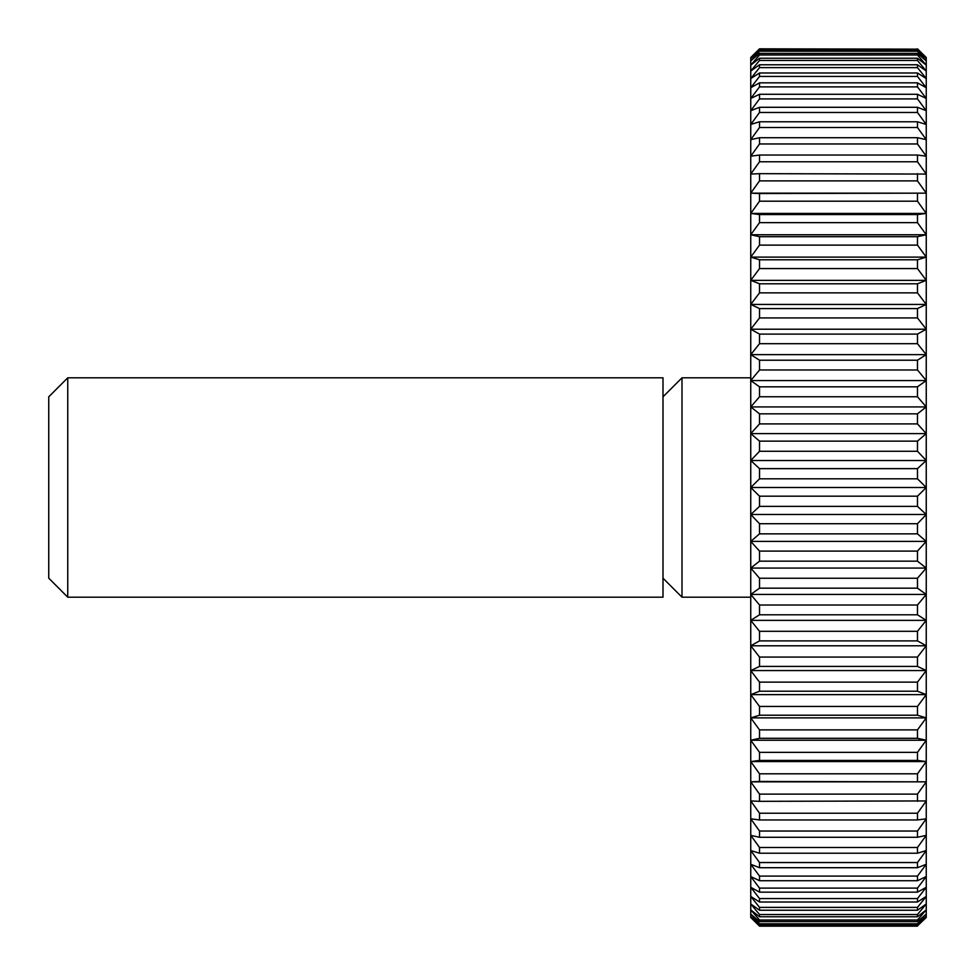 <?xml version="1.0" encoding="UTF-8"?>
<svg xmlns="http://www.w3.org/2000/svg" width="975" height="975" viewBox="0 0 975 975"><rect width="100%" height="100%" fill="white"/><g stroke="black" fill="none" stroke-linecap="round" stroke-linejoin="round"><path stroke-width="1.46" d="M67.75 597.188L48.75 578.187L48.75 396.813L67.75 377.812L663 377.812L663 597.188L67.75 597.188L67.75 377.812M750.75 597.188L682 597.188L663 578.187M682 597.188L682 377.812L750.75 377.812M663 396.813L682 377.812M759.525 523.721L750.75 514.495L926.25 514.495L917.475 523.721L759.525 523.721L759.525 533.861L917.475 533.861L926.25 541.393L917.475 551.094L759.525 551.094L759.525 561.161L917.475 561.161L926.25 568.072L917.475 578.236L759.525 578.236L759.525 588.181L917.475 588.181L926.25 594.433L917.475 605.012L759.525 605.012L759.525 614.786L917.475 614.786L926.25 620.368L917.475 631.312L759.525 631.312L759.525 640.904L917.475 640.904L926.25 645.779L917.475 657.065L759.525 657.065L759.525 666.412L917.475 666.412L926.25 670.568L917.475 682.134L759.525 682.134L759.525 691.214L917.475 691.214L926.25 694.639L917.475 706.436L759.525 706.436L759.525 715.211L917.475 715.211L926.25 717.892L917.475 729.885L759.525 729.885L759.525 738.307L917.475 738.307L926.25 740.232L917.475 752.371L759.525 752.371L759.525 760.415L917.475 760.415L926.25 761.572L917.475 773.809L759.525 773.809L759.525 781.45L926.25 781.84L917.475 794.125L759.525 794.125L759.525 801.328L926.25 800.938L917.475 813.223L759.525 813.223L759.525 819.963L917.475 819.963L926.25 818.805L917.475 831.029L759.525 831.029L759.525 837.281L917.475 837.281L926.25 835.356L917.475 847.494L759.525 847.494L759.525 853.223L917.475 853.223L926.25 850.541L917.475 862.534L759.525 862.534L759.525 867.713L917.475 867.713L926.25 864.289L917.475 876.086L759.525 876.086L759.525 880.717L917.475 880.717L926.25 876.549L917.475 888.115L759.525 888.115L759.525 892.162L917.475 892.162L926.25 887.287L917.475 898.56L759.525 898.56L759.525 902.009L917.475 902.009L926.25 896.427L917.475 907.384L759.525 907.384L759.525 910.223L917.475 910.223L926.25 903.971L917.475 914.538L759.525 914.538L759.525 916.768L917.475 916.768L926.25 909.858L917.475 920.022L759.525 920.022L759.525 921.619L917.475 921.619L926.25 914.087L917.475 923.788L759.525 923.788L759.525 924.751L917.475 924.751L926.25 916.622L917.475 925.848L759.525 926.165L750.75 917.475L750.75 57.525L759.525 48.835L917.475 49.152L759.525 48.835M750.75 514.495L759.525 506.366L917.475 506.366L926.25 514.495L926.25 917.475L917.475 925.848M917.475 533.861L917.475 523.721M917.475 49.152L926.25 58.378L917.475 50.249L759.525 50.249L759.525 51.212L917.475 51.212L926.25 60.913L917.475 53.381L759.525 53.381L759.525 54.978L917.475 54.978L926.25 65.142L917.475 58.232L759.525 58.232L759.525 60.462L917.475 60.462L926.25 71.029L917.475 64.777L759.525 64.777L759.525 67.616L917.475 67.616L926.25 78.573L917.475 72.991L759.525 72.991L759.525 76.44L917.475 76.44L926.25 87.713L917.475 82.838L759.525 82.838L759.525 86.885L917.475 86.885L926.25 98.451L917.475 94.282L759.525 94.282L759.525 98.914L917.475 98.914L926.25 110.711L917.475 107.287L759.525 107.287L759.525 112.466L917.475 112.466L926.25 124.459L917.475 121.778L759.525 121.778L759.525 127.506L917.475 127.506L926.25 139.644L917.475 137.719L759.525 137.719L759.525 143.971L917.475 143.971L926.25 156.195L917.475 155.037L759.525 155.037L759.525 161.777L917.475 161.777L926.25 174.062L759.525 173.672L759.525 180.875L917.475 180.875L926.25 193.16L759.525 193.55L759.525 201.191L917.475 201.191L926.25 213.428L917.475 214.585L759.525 214.585L759.525 222.629L917.475 222.629L926.25 234.768L917.475 236.693L759.525 236.693L759.525 245.115L917.475 245.115L926.25 257.108L917.475 259.789L759.525 259.789L759.525 268.564L917.475 268.564L926.25 280.361L917.475 283.786L759.525 283.786L759.525 292.866L917.475 292.866L926.25 304.432L917.475 308.587L759.525 308.587L759.525 317.935L917.475 317.935L926.25 329.221L917.475 334.096L759.525 334.096L759.525 343.688L917.475 343.688L926.25 354.632L917.475 360.214L759.525 360.214L759.525 369.988L917.475 369.988L926.25 380.567L917.475 386.819L759.525 386.819L759.525 396.764L917.475 396.764L926.25 406.928L917.475 413.839L759.525 413.839L759.525 423.906L917.475 423.906L926.25 433.607L917.475 441.139L759.525 441.139L759.525 451.279L917.475 451.279L926.25 460.505L917.475 468.634L759.525 468.634L759.525 478.81L917.475 478.81L926.25 487.5L926.25 514.495M917.475 48.835L926.25 57.525L926.25 487.5L917.475 496.19L759.525 496.19L750.75 487.5L759.525 478.81M917.475 506.366L917.475 496.19M759.525 551.094L750.75 541.393L759.525 533.861M750.75 541.393L926.25 541.393M917.475 561.161L917.475 551.094M759.525 578.236L750.75 568.072L759.525 561.161M750.75 568.072L926.25 568.072M917.475 588.181L917.475 578.236M759.525 605.012L750.75 594.433L759.525 588.181M750.75 594.433L926.25 594.433M917.475 614.786L917.475 605.012M759.525 631.312L750.75 620.368L759.525 614.786M750.75 620.368L926.25 620.368M917.475 640.904L917.475 631.312M759.525 657.065L750.75 645.779L759.525 640.904M750.75 645.779L926.25 645.779M917.475 666.412L917.475 657.065M759.525 682.134L750.75 670.568L759.525 666.412M750.75 670.568L926.25 670.568M917.475 691.214L917.475 682.134M759.525 706.436L750.75 694.639L759.525 691.214M750.75 694.639L926.25 694.639M917.475 715.211L917.475 706.436M759.525 729.885L750.75 717.892L759.525 715.211M750.75 717.892L926.25 717.892M917.475 738.307L917.475 729.885M759.525 752.371L750.75 740.232L759.525 738.307M750.75 740.232L926.25 740.232M917.475 760.415L917.475 752.371M759.525 773.809L750.75 761.572L759.525 760.415M750.75 761.572L926.25 761.572M917.475 781.45L917.475 773.809M759.525 794.125L750.75 781.84L759.525 781.45M750.75 781.84L926.25 781.84M917.475 801.328L917.475 794.125M759.525 813.223L750.75 800.938L759.525 801.328M917.475 819.963L917.475 813.223M759.525 831.029L750.75 818.805L759.525 819.963M917.475 837.281L917.475 831.029M759.525 847.494L750.75 835.356L759.525 837.281M917.475 853.223L917.475 847.494M759.525 862.534L750.75 850.541L759.525 853.223M917.475 867.713L917.475 862.534M759.525 876.086L750.75 864.289L759.525 867.713M917.475 880.717L917.475 876.086M759.525 888.115L750.75 876.549L759.525 880.717M917.475 892.162L917.475 888.115M759.525 898.56L750.75 887.287L759.525 892.162M917.475 902.009L917.475 898.56M759.525 907.384L750.75 896.427L759.525 902.009M917.475 910.223L917.475 907.384M759.525 914.538L750.75 903.971L759.525 910.223M917.475 916.768L917.475 914.538M759.525 920.022L750.75 909.858L759.525 916.768M917.475 921.619L917.475 920.022M759.525 923.788L750.75 914.087L759.525 921.619M917.475 924.751L917.475 923.788M759.525 925.848L750.75 916.622L759.525 924.751M759.525 926.165L917.475 926.165M759.525 50.249L750.75 58.378L759.525 49.152M917.475 51.212L917.475 50.249M759.525 53.381L750.75 60.913L759.525 51.212M917.475 54.978L917.475 53.381M759.525 58.232L750.75 65.142L759.525 54.978M917.475 60.462L917.475 58.232M759.525 64.777L750.75 71.029L759.525 60.462M917.475 67.616L917.475 64.777M759.525 72.991L750.75 78.573L759.525 67.616M917.475 76.44L917.475 72.991M759.525 82.838L750.75 87.713L759.525 76.44M917.475 86.885L917.475 82.838M759.525 94.282L750.75 98.451L759.525 86.885M917.475 98.914L917.475 94.282M759.525 107.287L750.75 110.711L759.525 98.914M917.475 112.466L917.475 107.287M759.525 121.778L750.75 124.459L759.525 112.466M917.475 127.506L917.475 121.778M759.525 137.719L750.75 139.644L759.525 127.506M917.475 143.971L917.475 137.719M759.525 155.037L750.75 156.195L759.525 143.971M917.475 161.777L917.475 155.037M759.525 173.672L750.75 174.062L759.525 161.777M917.475 180.875L917.475 173.672M759.525 193.55L750.75 193.16L759.525 180.875M750.75 193.16L926.25 193.16M917.475 201.191L917.475 193.55M759.525 214.585L750.75 213.428L759.525 201.191M750.75 213.428L926.25 213.428M917.475 222.629L917.475 214.585M759.525 236.693L750.75 234.768L759.525 222.629M750.75 234.768L926.25 234.768M917.475 245.115L917.475 236.693M759.525 259.789L750.75 257.108L759.525 245.115M750.75 257.108L926.25 257.108M917.475 268.564L917.475 259.789M759.525 283.786L750.75 280.361L759.525 268.564M750.75 280.361L926.25 280.361M917.475 292.866L917.475 283.786M759.525 308.587L750.75 304.432L759.525 292.866M750.75 304.432L926.25 304.432M917.475 317.935L917.475 308.587M759.525 334.096L750.75 329.221L759.525 317.935M750.75 329.221L926.25 329.221M917.475 343.688L917.475 334.096M759.525 360.214L750.75 354.632L759.525 343.688M750.75 354.632L926.25 354.632M917.475 369.988L917.475 360.214M759.525 386.819L750.75 380.567L759.525 369.988M750.75 380.567L926.25 380.567M917.475 396.764L917.475 386.819M759.525 413.839L750.75 406.928L759.525 396.764M750.75 406.928L926.25 406.928M917.475 423.906L917.475 413.839M759.525 441.139L750.75 433.607L759.525 423.906M750.75 433.607L926.25 433.607M917.475 451.279L917.475 441.139M759.525 468.634L750.75 460.505L759.525 451.279M750.75 460.505L926.25 460.505M917.475 478.81L917.475 468.634M750.75 487.5L926.25 487.5M759.525 496.19L759.525 506.366"/></g></svg>

